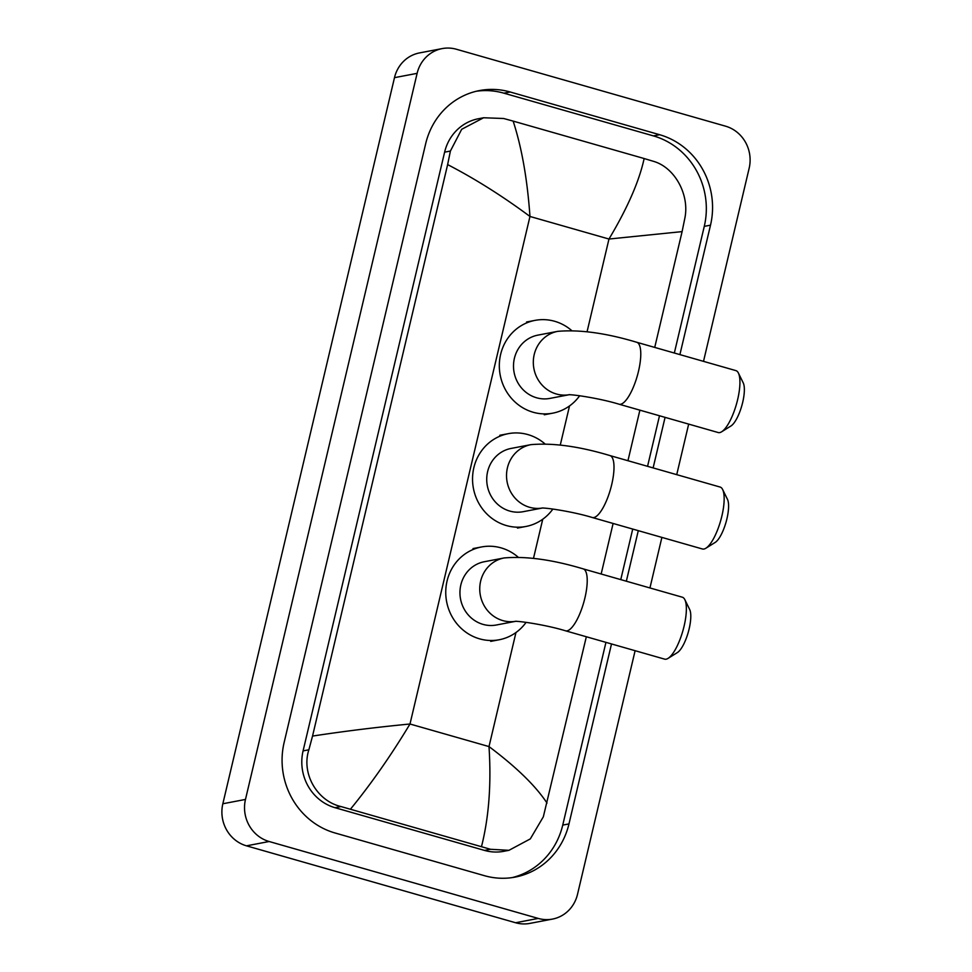 <?xml version="1.0" encoding="UTF-8"?>
<svg xmlns="http://www.w3.org/2000/svg" width="972" height="972" viewBox="0 0 972 972"><rect width="100%" height="100%" fill="white"/><g stroke="black" fill="none" stroke-linecap="round" stroke-linejoin="round"><path stroke-width="1.46" d="M635.117 650.693L577.514 894.337A34.348 32.355 -100.8 0 1 552.485 919.087L529.849 923.4A34.348 32.355 -100.8 0 1 515.585 922.744L246.487 845.834A34.348 32.355 -100.8 0 1 222.843 803.759L394.486 77.663A34.348 32.355 -100.8 0 1 419.515 52.913L442.151 48.6A34.348 32.355 -100.8 0 1 456.415 49.256L725.513 126.166A34.348 32.355 -100.8 0 1 749.157 168.241L703.509 361.353M552.485 919.087A34.348 32.355 -100.8 0 1 538.221 918.418L269.135 841.509A34.348 32.355 -100.8 0 1 245.479 799.434L417.122 73.35A34.348 32.355 -100.8 0 1 442.151 48.6M688.674 424.108L676.731 474.652M661.896 537.394L649.94 587.951M679.902 354.61L710.508 225.176A73.848 69.571 79.2 0 0 659.648 134.719L510.154 91.988A73.848 69.571 79.2 0 0 479.5 90.566A73.848 69.571 79.2 0 0 425.663 143.771L284.128 742.511A73.848 69.571 79.2 0 0 334.988 832.968L484.493 875.699A73.848 69.571 79.2 0 0 515.136 877.109A73.848 69.571 79.2 0 0 568.972 823.916L611.51 643.95M626.345 581.207L638.288 530.651M653.123 467.909L665.079 417.353M674.337 353.018L704.275 226.367A73.848 69.571 79.2 0 0 653.427 135.898L503.921 93.178A73.848 69.571 79.2 0 0 476.402 91.234M512.013 877.631A73.848 69.571 79.2 0 0 562.739 825.094L605.945 642.358M620.768 579.616L632.723 529.06M647.559 466.317L659.502 415.761M644.144 158.533L653.135 161.231C674.75 167.172 689.695 194.752 684.871 218.068L682.101 231.615L608.97 239.039C627.548 207.947 639.272 181.108 644.144 158.533L513.131 121.099C521.721 147.392 527.334 179.176 529.971 216.464C502.39 196.004 474.944 178.727 447.63 164.596L450.401 151.049L461.688 129.288L483.606 117.758L478.418 118.742A46.377 43.679 79.2 0 0 444.617 152.154L303.082 750.894A46.377 43.679 79.2 0 0 335.024 807.696L484.518 850.415A46.377 43.679 79.2 0 0 503.763 851.314L508.951 850.318L490.483 849.285L340.99 806.553C317.139 801.025 301.113 773.663 308.865 749.789L312.534 736.071C344.343 731.223 376.82 727.202 409.99 724.006C391.242 755.135 371.413 783.517 350.491 809.141M682.101 231.615L654.727 347.417M639.892 410.16L627.948 460.716M613.113 523.458L601.158 574.015M586.335 636.757L543.336 816.808L530.311 838.897L508.951 850.318M447.63 164.596L312.534 736.071M483.606 117.758L503.642 118.499L513.131 121.099M481.505 846.588C488.916 817.245 491.419 783.906 489.001 746.581C516.339 767.078 535.681 785.911 547.017 803.079M722.646 489.524L727.481 499.365A23.62 7.156 105.9 0 1 726.922 518.781A23.62 7.156 105.9 0 1 715.185 542.425L705.866 548.232A32.198 9.756 -74.1 0 0 721.892 515.998A32.198 9.756 -74.1 0 0 722.646 489.524A32.198 9.756 -74.1 0 0 720.131 487.057L609.966 455.576A32.198 9.756 105.9 0 1 611.728 484.518A32.198 9.756 105.9 0 1 592.276 517.505L702.428 548.986A32.198 9.756 -74.1 0 0 705.866 548.232M541.854 508.101A32.198 30.339 79.2 0 1 529.606 507.299A32.198 30.339 79.2 0 1 507.42 467.848A32.198 30.339 79.2 0 1 530.894 444.654L511.09 448.432A32.198 30.339 79.2 0 0 486.729 478.649A32.198 30.339 79.2 0 0 509.79 511.078A32.198 30.339 79.2 0 0 523.155 511.697L541.975 508.101M552.886 509.036A47.227 44.493 -100.8 0 1 525.974 526.46A47.227 44.493 -100.8 0 1 506.376 525.548A47.227 44.493 -100.8 0 1 472.55 477.993A47.227 44.493 -100.8 0 1 508.271 433.67A47.227 44.493 -100.8 0 1 527.881 434.581A47.227 44.493 -100.8 0 1 544.782 443.73M738.416 373.078L743.252 382.919A23.62 7.156 105.9 0 1 742.693 402.335A23.62 7.156 105.9 0 1 730.944 425.979L721.637 431.787A32.198 9.756 -74.1 0 0 737.651 399.553A32.198 9.756 -74.1 0 0 738.416 373.078A32.198 9.756 -74.1 0 0 735.889 370.611L636.745 342.278A32.198 9.756 105.9 0 1 638.507 371.219A32.198 9.756 105.9 0 1 619.055 404.206L718.199 432.54A32.198 9.756 -74.1 0 0 721.637 431.787M568.632 394.814A32.198 30.339 79.2 0 1 556.385 394A32.198 30.339 79.2 0 1 534.211 354.549A32.198 30.339 79.2 0 1 557.685 331.355L537.868 335.133A32.198 30.339 79.2 0 0 513.508 365.363A32.198 30.339 79.2 0 0 536.58 397.779A32.198 30.339 79.2 0 0 549.945 398.399L568.766 394.802M579.677 395.738A47.227 44.493 -100.8 0 1 552.752 413.161A47.227 44.493 -100.8 0 1 533.154 412.25A47.227 44.493 -100.8 0 1 499.329 364.694A47.227 44.493 -100.8 0 1 535.062 320.371A47.227 44.493 -100.8 0 1 554.66 321.282A47.227 44.493 -100.8 0 1 571.56 330.444M684.847 599.663L689.683 609.517A23.62 7.156 105.9 0 1 689.124 628.933A23.62 7.156 105.9 0 1 677.387 652.577L668.068 658.372A32.198 9.756 -74.1 0 0 684.094 626.15A32.198 9.756 -74.1 0 0 684.847 599.663A32.198 9.756 -74.1 0 0 682.332 597.209L583.188 568.875A32.198 9.756 105.9 0 1 584.95 597.816A32.198 9.756 105.9 0 1 565.485 630.792L664.629 659.138A32.198 9.756 -74.1 0 0 668.068 658.372M515.063 621.4A32.198 30.339 79.2 0 1 502.816 620.598A32.198 30.339 79.2 0 1 480.642 581.147A32.198 30.339 79.2 0 1 504.116 557.952L484.311 561.731A32.198 30.339 79.2 0 0 459.95 591.948A32.198 30.339 79.2 0 0 483.011 624.376A32.198 30.339 79.2 0 0 496.376 624.996L515.196 621.4M526.107 622.335A47.227 44.493 -100.8 0 1 499.195 639.758A47.227 44.493 -100.8 0 1 479.585 638.847A47.227 44.493 -100.8 0 1 445.759 591.292A47.227 44.493 -100.8 0 1 481.492 546.969A47.227 44.493 -100.8 0 1 501.09 547.88A47.227 44.493 -100.8 0 1 517.991 557.029M587.064 331.756L608.97 239.039L529.971 216.464L409.99 724.006L489.001 746.581L515.962 632.529M533.494 558.341L542.74 519.23M560.273 445.055L569.519 405.932M245.479 799.434L222.843 803.759M269.135 841.509L246.487 845.834M538.221 918.418L515.585 922.744M417.122 73.35L394.486 77.663M503.921 93.178L510.154 91.988M653.427 135.898L659.648 134.719M704.275 226.367L710.508 225.176M562.739 825.094L568.972 823.916M484.518 850.415L490.483 849.285M335.024 807.696L340.99 806.553M303.082 750.894L308.865 749.789M444.617 152.154L450.401 151.049M530.894 444.654C552.947 442.734 579.312 446.379 609.966 455.576M508.271 433.67L499.79 435.286M525.974 526.46L517.481 528.075M542.971 507.919L541.574 508.113C544.356 507.396 572.982 511.564 592.276 517.505M557.685 331.355C579.737 329.447 606.091 333.08 636.745 342.278M535.062 320.371L526.569 321.987M552.752 413.161L544.271 414.777M569.75 394.62L568.365 394.814C571.147 394.097 599.76 398.265 619.055 404.206M504.116 557.952C526.168 556.033 552.521 559.678 583.188 568.875M481.492 546.969L473 548.585M499.195 639.758L490.702 641.374M516.181 621.217L514.796 621.412C517.578 620.695 546.203 624.862 565.485 630.792"/></g></svg>
